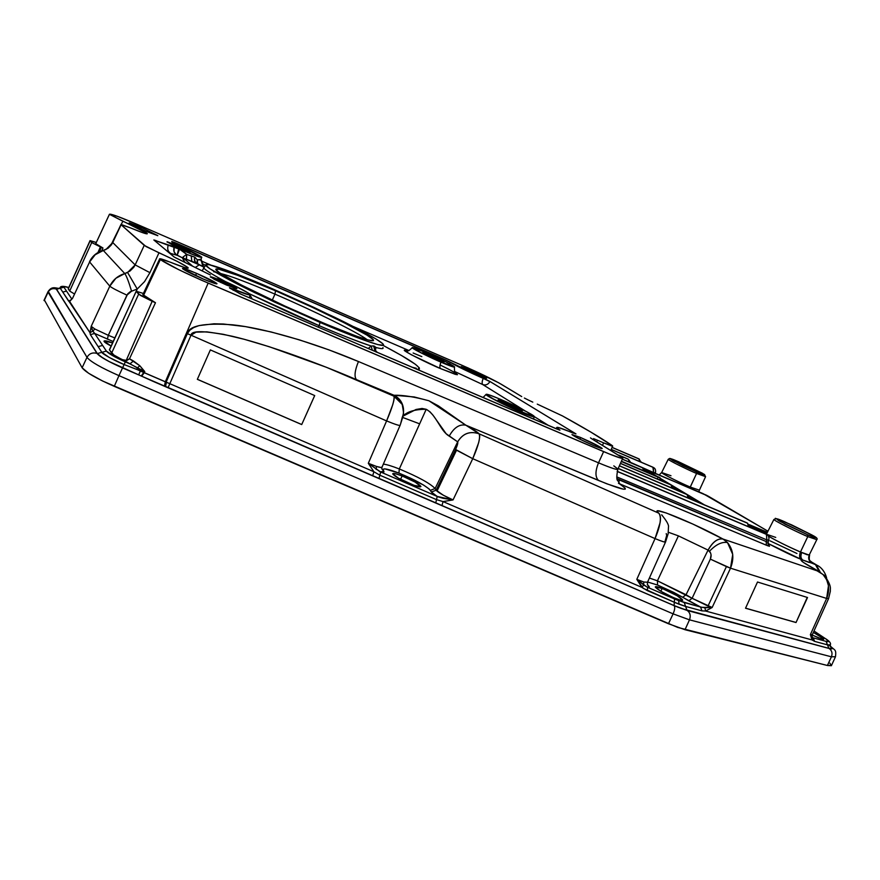 <?xml version="1.0" encoding="UTF-8"?>
<svg xmlns="http://www.w3.org/2000/svg" width="880" height="880" viewBox="0 0 880 880"><rect width="100%" height="100%" fill="white"/><g stroke="black" fill="none" stroke-linecap="round" stroke-linejoin="round"><path stroke-width="1.32" d="M109.505 349.547L136.191 291.357L143.407 293.458L136.18 291.258L109.483 350.009L113.894 355.047L129.888 363.88L115.28 357.093L106.392 351.087L94.677 333.465L113.19 341.528L94.644 333.443L92.125 329.879L91.212 326.326L94.831 328.999L92.818 331.166L94.831 328.999L108.295 335.313L127.754 293.799L130.119 291.797L137.236 289.025L144.573 281.589L149.919 272.657L158.961 252.824C175.769 260.37 185.515 265.386 188.21 267.872C188.419 269.027 182.27 267.058 169.741 261.987L159.599 258.764L160.303 259.6L143.528 295.416L155.474 302.742L129.492 358.787L139.832 365.75L144.771 371.58L144.254 372.735L166.122 382.162L187.352 333.641L189.739 330.275L193.655 327.58L199.034 325.589L213.983 323.796L223.377 324.005L245.465 326.612L271.139 331.969L299.299 339.834L328.79 349.822L358.446 361.526L598.51 462.825L603.625 451.616L208.164 283.096L165.308 381.843L208.164 283.096C184.657 272.899 168.707 265.067 160.303 259.6L159.61 258.973C159.434 258.247 162.811 259.248 169.741 261.987L184.811 267.597L187.968 268.246L187.671 267.333L177.441 261.503L145.97 246.521L121.088 224.774L112.761 242.539L135.157 264.902L144.232 245.377L135.157 264.902L149.919 272.657L158.961 252.824L144.232 245.377L120.967 224.631L130.163 227.766L121.209 224.499M68.277 288.629L69.674 291.082L74.437 293.942L69.674 291.082L91.707 242.561L101.288 247.302L99.374 251.779L101.288 247.302L100.375 246.917L97.955 252.538L100.375 246.917L91.707 242.561L69.674 291.082L68.178 288.75M274.956 294.129C248.27 282.667 230.197 275.825 220.77 273.57C230.197 275.825 248.27 282.667 274.956 294.129L272.261 300.168L274.956 294.129C313.94 310.871 357.984 332.552 367.213 339.713C357.984 332.552 313.94 310.871 274.956 294.129L275.506 290.785L274.956 294.129M317.185 320.386C270.655 300.542 218.174 274.252 216.095 269.984C212.443 265.562 240.163 275.473 275.506 290.785L311.894 307.12L344.674 323.015L366.993 335.148L372.999 339.405L373.395 340.681L368.324 340.021L356.609 336.215L324.841 323.631L284.867 306.031L241.208 284.944L219.736 272.899L215.831 269.489L218.845 269.203L237.523 275.275L275.506 290.785C321.277 310.475 372.636 336.182 373.549 340.164C372.977 342.617 354.189 336.017 317.185 320.386M429.693 354.882L429.836 356.235L429.693 354.882L444.026 362.098L422.851 352.462L429.693 354.882L444.037 362.065L427.229 354.959L423.104 352.352L429.693 354.882M505.351 402.369L505.637 404.14L505.351 402.369L522.258 410.938L515.108 408.485L498.179 399.96L505.351 402.369C514.789 406.549 520.432 409.409 522.258 410.96L503.679 403.161L498.124 399.872L505.351 402.369M469.139 369.512L469.04 370.931L469.139 369.512L486.64 378.279L478.819 375.419L461.252 366.685L469.139 369.512L486.64 378.257L466.796 369.831L461.23 366.608L469.139 369.512M580.283 437.371L580.25 439.351L580.283 437.371L600.534 447.26L602.184 448.448L601.535 448.58L594 445.742C582.296 440.572 574.948 436.854 571.978 434.599L580.283 437.371C592.273 442.673 599.588 446.391 602.228 448.536L594 445.742L579.579 439.021L571.967 434.577L580.283 437.371M196.306 273.24L195.811 275.715L196.306 273.24L216.612 283.305L216.722 283.888L214.247 283.294L203.258 279.026C191.818 274.032 184.888 270.556 182.49 268.598C182.413 267.784 187.022 269.335 196.306 273.24C208.087 278.388 214.973 281.875 216.986 283.701C216.722 284.317 212.146 282.755 203.258 279.026L182.732 268.829L185.372 268.972L196.306 273.24M141.141 227.326L140.745 228.987L141.141 227.326L157.817 235.675L145.86 231.264L129.118 222.981L141.141 227.326L157.817 235.62L145.86 231.264L132.913 225.225L129.47 222.849L141.141 227.326M220.748 280.467L220.649 282.436L220.748 280.467L234.487 286.99L236.94 288.651L234.916 288.332L210.331 276.947C210.155 276.287 213.631 277.464 220.748 280.467C230.087 284.559 235.477 287.287 236.94 288.662L226.534 285.054L214.324 279.356L210.474 276.705L220.748 280.467M176.418 245.267L176.286 246.73L176.418 245.267L190.234 252.186L180.785 248.743L166.947 241.89L176.418 245.267L190.234 252.164L171.974 244.695L167.156 241.747L176.418 245.267M520.014 411.774C529.32 415.712 534.05 417.329 534.226 416.647C532.345 416.724 527.604 415.107 520.014 411.774L519.486 413.094L520.014 411.774C513.205 409.068 487.487 396.88 486.046 394.603C486.31 395.912 505.285 405.526 520.014 411.774M483.054 397.54L486.09 394.372L493.339 398.948L510.763 407.473L534.006 416.68L526.636 411.708L500.599 399.388C515.086 405.559 533.83 415.019 534.27 416.427C534.358 417.252 529.628 415.646 520.08 411.62C505.362 405.372 486.387 395.758 486.123 394.449C486.123 393.646 490.941 395.285 500.599 399.388L490.017 395.175L486.123 394.449M377.212 352.352L374.693 350.108L374.385 346.203L373.56 345.95L375.342 351.56L373.56 345.95L371.173 346.027L372.317 350.262L371.173 346.027L368.225 348.524L371.173 346.027C359.337 342.188 341.957 335.39 319.055 325.633L320.155 322.487L255.002 292.787C229.482 280.456 206.855 268.092 205.601 265.177C204.743 260.579 250.503 279.202 273.108 289.08L334.312 317.097C358.347 328.724 381.216 341.066 383.361 344.41C386.353 349.591 344.839 333.201 320.155 322.487L319.055 325.633C337.414 333.597 354.794 340.395 371.173 346.027L373.56 345.95L375.958 347.468C381.513 348.975 383.823 349.008 382.899 347.567M319.055 325.633L318.351 327.228L319.055 325.633L249.425 293.777C277.783 307.439 300.993 318.054 319.055 325.633M210.375 274.956L174.383 257.136L153.923 240.053L183.007 250.503L182.765 251.075L186.736 254.419L194.832 257.169L197.351 259.864L200.343 259.93L201.333 258.577M556.666 427.713L559.383 429.825L556.765 427.592C556.699 426.624 562.111 428.428 573.012 433.037L575.564 433.642L489.951 381.48L483.219 378.378L489.885 381.623C488.125 384.527 485.76 385.528 482.79 384.593C485.76 385.528 488.125 384.527 489.885 381.623L483.219 378.378C481.943 381.513 481.8 383.592 482.79 384.593L525.162 410.938L482.79 384.593C481.8 383.592 481.943 381.513 483.219 378.378C468.479 371.877 457.523 366.553 450.351 362.428L450.351 362.428C457.523 366.553 468.479 371.877 483.219 378.378L483.285 378.246C468.545 371.734 457.589 366.421 450.417 362.296L443.828 359.106L450.351 362.428L449.515 363.704L450.351 362.428L443.773 359.238L443.267 360.525L443.773 359.238L176.297 243.342L443.828 359.106L176.352 243.188L171.941 241.703L176.297 243.342L175.912 244.255L176.352 243.188L171.875 241.472L172.062 242.209L177.925 245.168C191.686 251.361 199.65 255.387 201.784 257.257C201.575 258.005 195.316 255.75 183.007 250.503L197.45 256.322L201.652 257.092L172.887 242.748L171.732 241.483L174.328 242.341L445.764 359.964L489.467 381.205L575.982 433.917L558.415 427.504L556.754 427.57L559.944 430.144L556.556 428.923L240.075 293.799L229.449 287.705L247.775 294.393L250.151 294.712L248.897 293.392L236.808 286.858L217.943 278.234C235.917 286.11 246.653 291.511 250.14 294.448C250.327 295.482 244.816 293.711 233.607 289.135L233.541 289.311C244.101 293.623 249.623 295.449 250.129 294.778M184.877 262.229L182.633 258.445L183.975 258.577L176.176 254.672L174.075 251.801L174.163 247.06L178.673 248.82L177.177 255.288L170.753 253.451C167.893 251.647 167.057 248.919 168.212 245.267L174.163 247.06C173.063 250.624 174.075 253.374 177.177 255.299L169.543 253.165M440.979 362.153L441.045 362.01C425.106 354.937 415.503 350.152 412.247 347.633C412.346 347.039 416.944 348.678 426.008 352.572C441.727 359.546 451.253 364.309 454.586 366.85C454.564 367.477 450.054 365.86 441.045 362.01L440.979 362.153C439.67 365.398 439.516 367.543 440.517 368.588C430.012 364.529 393.239 346.17 407.462 350.944L404.8 350.823L411.444 354.838L440.517 368.588C439.516 367.543 439.67 365.398 440.979 362.153C448.217 365.343 452.727 366.96 454.531 367.015C454.41 367.576 449.889 365.959 440.979 362.153C425.04 355.08 415.437 350.284 412.181 347.765C413.369 349.525 434.852 359.634 440.979 362.153M407.374 350.944L405.482 350.592C406.373 352.154 408.606 351.208 412.181 347.765L412.247 347.633M417.131 369.402C423.929 369.061 412.687 361.119 383.405 345.565L401.731 355.641L415.514 364.375L419.287 367.928L419.397 368.929L417.131 369.402M818.708 637.912L812.196 635.041L821.997 639.056L823.658 639.287L823.449 638.561L813.351 632.434C819.709 635.723 823.196 637.945 823.801 639.089L818.708 637.912M675.928 598.631C664.708 593.857 657.833 589.985 655.292 587.026C655.38 586.245 657.668 586.729 662.156 588.445L660.803 591.272L662.156 588.445L655.325 586.839L660.605 591.162L673.464 597.63L679.943 600.006L682.682 600.182L677.237 595.804L662.156 588.445C673.277 593.186 680.13 597.047 682.704 600.028C682.638 600.798 680.383 600.325 675.928 598.631M411.62 484.418C401.038 479.985 394.746 476.476 392.744 473.913C392.92 472.934 396.044 473.616 402.127 475.948L400.565 479.347L402.127 475.948L395.582 473.759L392.766 473.715L398.376 478.148L414.128 485.364L420.893 486.585L415.14 482.108L402.127 475.948C412.61 480.348 418.869 483.846 420.893 486.42C420.761 487.399 417.67 486.728 411.62 484.418M111.122 346.038C106.744 343.783 104.379 342.199 104.016 341.286C104.071 340.362 106.931 340.879 112.585 342.837L104.027 341.077L111.122 346.038M768.581 545.424L769.483 546.293L768.031 542.157L769.483 546.293L767.525 545.677L619.696 483.868L766.425 545.237L766.139 541.53L766.854 539.913L616.792 476.894L766.854 539.913L766.139 541.53L767.954 542.201L766.139 541.53L766.425 545.237L769.483 546.293L768.581 545.424M830.39 646.305L832.315 648.329L829.07 648.461L687.214 610.467L677.952 607.233L165.528 386.463L674.102 605.583L674.322 602.261L679.074 604.219L678.623 600.622L674.553 598.95L674.322 602.261L685.619 606.441L701.954 610.863L705.639 611.039L812.02 639.925L810.381 634.601L812.361 634.645L828.531 598.697M784.454 521.675L812.251 535.139C817.498 538.538 815.947 538.406 807.609 534.765L807.774 536.591L816.783 539.649L807.774 536.591L800.481 551.991C799.095 555.412 799.315 557.876 801.141 559.372C793.595 556.358 782.474 551.023 767.778 543.345L801.141 559.372C799.315 557.876 799.095 555.412 800.481 551.991L801.757 552.519C800.404 555.951 800.734 558.459 802.758 560.043L801.141 559.372L802.758 560.043C798.215 559.372 803.572 563.156 818.818 571.406L803.297 562.342L801.02 560.23L802.758 560.043C800.734 558.459 800.404 555.951 801.757 552.519L807.29 554.796L809.567 554.741M670.989 475.728L661.65 472.549C662.31 474.155 685.278 485.155 690.228 487.058L696.575 473.462L696.498 471.9L672.386 460.251C669.064 457.963 671.121 458.458 678.579 461.758L670.164 458.832L683.133 465.762L699.27 473.066L704.715 474.694L678.579 461.758L702.361 473.22C706.002 475.651 704.044 475.211 696.498 471.9L696.575 473.462L705.584 476.674L696.575 473.462C685.069 468.534 668.195 460.075 668.239 459.294L668.239 459.294C668.987 460.713 691.702 471.537 696.575 473.462L689.854 488.004L690.228 487.058L699.413 490.171L705.529 476.784M699.358 490.303L698.962 491.887L699.358 490.303M775.731 537.416L766.425 534.215M816.783 539.649C817.872 538.791 816.64 537.449 813.098 535.623L784.553 521.719C776.292 518.1 774.587 517.891 779.438 521.103L807.609 534.765L785.07 524.128L776.281 518.628L791.615 524.865L812.251 535.139L815.782 537.79L807.609 534.765L807.774 536.591C794.717 531.069 773.817 520.476 773.905 519.453C774.675 521.224 802.571 534.644 807.774 536.591L800.481 551.991C787.072 546.161 776.369 540.837 768.35 536.03C776.171 541.002 795.586 550.066 800.481 551.991L809.171 555.104C807.95 558.558 808.929 561.264 812.086 563.233L816.354 564.971L820.182 572.099L816.354 564.971L812.57 562.727L809.116 562.452L802.758 560.043L812.086 563.233C808.929 561.264 807.95 558.558 809.171 555.104L816.717 539.803M661.716 472.406L661.65 472.549C661.529 473.462 678.568 482.13 690.228 487.058L699.413 490.171M403.128 416.097L416.053 409.475L422.048 408.463L426.206 409.288L429.924 411.741L432.993 415.173L446.149 433.741L457.666 441.848L435.127 488.532L430.375 490.325C425.898 485.716 415.426 479.974 398.937 473.099L399.311 468.963C418.044 476.795 429.979 483.307 435.127 488.532L457.666 441.848L456.159 448.184L436.161 490.204L436.997 491.128L456.522 450.197L455.576 449.46L436.161 490.204L435.127 488.532C429.979 483.307 418.044 476.795 399.311 468.963C391.93 466.07 386.606 464.453 383.35 464.112C386.606 464.453 391.93 466.07 399.311 468.963L426.206 409.288L399.311 468.963L398.937 473.099L423.379 484.957L429.11 488.939L432.069 492.822L437.217 496.441L380.688 472.032L383.933 472.021L383.097 469.26L384.967 468.886L398.937 473.099C388.102 468.952 382.833 467.885 383.152 469.909L383.9 471.493L380.083 471.779L368.313 463.298L376.497 466.444L376.145 469.469L376.497 466.444L380.941 467.489L382.118 466.972C382.162 467.797 380.292 467.632 376.497 466.444L368.313 463.298L386.595 420.926L191.026 335.203L169.807 383.68L373.901 471.746L368.313 463.298L373.901 471.746L379.841 475.2L380.688 472.032L368.313 463.298L386.595 420.926L392.744 404.723C394.152 399.85 394.559 397.012 393.965 396.198L393.965 395.252L356.422 379.61L393.965 396.198L326.447 367.312L269.269 346.731L244.321 339.317L223.234 334.29L206.888 331.859L195.998 332.167L191.026 335.203L386.595 420.926C395.34 424.501 399.861 425.942 400.158 425.238M668.459 532.279L678.414 535.876L708.059 550.099L686.048 594.737L682.693 597.278L657.536 585.024L657.426 580.822L686.048 594.737L708.059 550.099L709.5 551.221C715.99 544.467 721.985 541.574 727.496 542.564L723.019 539.044C717.717 538.208 712.756 541.904 708.125 550.132L710.556 552.882L711.073 554.884L710.358 559.119L692.109 598.29L708.004 606.067L726.418 566.599L710.358 559.119L692.109 598.29L657.426 580.822L649.385 578.039L657.426 580.822L678.414 535.876L657.426 580.822L657.536 585.024L673.607 592.328L700.557 607.013L684.233 602.547L674.553 598.95L647.625 587.323L649.231 586.707L647.284 584.452L649.286 586.927L647.097 587.114L636.812 579.348L643.808 582.021L643.544 584.881L643.808 582.021L647.515 582.219L643.808 582.021L636.812 579.348L655.05 538.593L472.747 458.689L453.046 499.917L443.047 501.578L641.905 587.389L636.812 579.348L643.192 588.313L674.322 602.261L674.102 605.583L681.296 608.487L828.883 648.351L832.095 648.219L830.434 646.415C833.096 648.637 832.579 649.286 828.883 648.351L827.486 644.864L830.313 644.809C831.149 643.291 829.565 641.245 825.539 638.66L828.52 641.322L826.089 641.377L812.812 637.736L810.381 634.601L826.65 598.444L730.51 568.183L712.162 607.486L705.639 611.039L812.02 639.925L814.605 641.377L827.486 644.864L828.883 648.351L687.016 610.346L685.619 606.441L687.016 610.346L674.102 605.583L442.002 505.56L443.047 501.578L453.046 499.917L472.747 458.689L655.05 538.593L660.132 522.533C660.847 518.001 660.418 514.888 658.845 513.205L657.415 511.786L658.097 510.84L666.138 512.941L692.824 524.051L723.019 539.044L818.818 571.406L723.019 539.044L727.496 542.564L732.732 554.411L730.51 568.183L826.65 598.444L828.476 585.695L826.628 579.645L823.119 574.64L818.818 571.406L823.119 574.64C828.993 581.46 830.17 589.402 826.65 598.444L810.381 634.601L812.361 634.645M812.086 636.185L812.482 637.362L810.381 634.601L812.02 639.925L812.405 637.263L812.02 639.925L814.605 641.377L812.482 637.362M143.011 294.294L143.528 295.416L160.303 259.6L178.497 269.555L200.53 279.796L609.609 454.102L621.357 458.271L622.688 457.853L591.866 438.856L622.831 458.051C623.029 459.239 616.627 457.094 603.625 451.616L598.51 462.825C611.644 468.292 618.123 470.371 617.969 469.051L622.666 458.403M138.028 224.741L462.737 365.607C479.798 373.12 492.69 379.368 501.413 384.351L521.719 396.583L498.597 382.734L468.259 368.038L138.028 224.741L117.183 216.249L109.417 214.291C110.319 213.466 119.867 216.942 138.028 224.741M95.733 243.672L109.417 214.291L95.733 243.672L102.971 247.995L101.706 250.811L102.971 247.995L95.733 243.672M122.881 221.232C137.115 227.656 145.266 231.803 147.345 233.662C147.367 234.487 141.647 232.529 130.163 227.766L143.803 233.068L147.07 233.376L109.417 214.291L122.881 221.232L121.176 224.499L122.881 221.232M118.074 230.637L114.334 238.172L118.074 230.637M111.782 243.474L114.334 238.172L111.782 243.474M136.301 291.181L137.236 289.025L136.301 291.181M89.617 261.943L72.523 298.375L89.617 261.943L72.523 298.375L69.641 301.477L89.98 332.695L91.212 326.326L109.802 286.176L89.617 261.943C92.477 256.157 97.053 252.34 103.323 250.481L105.919 249.524L112.761 242.539L135.157 264.902L133.804 267.256L129.943 271.084L124.773 273.57L103.323 250.481L95.183 254.727L89.617 261.943L109.802 286.176L115.885 278.256L124.773 273.57L103.323 250.481L108.064 248.237L111.518 244.684L120.945 224.543M602.547 445.291L603.592 442.86L597.465 440.231L596.783 441.826L597.465 440.231L603.592 442.86L602.547 445.291M612.557 445.841L590.733 432.025L562.485 415.932L537.273 404.129L562.485 415.932C583.66 427.57 600.138 437.371 611.908 445.346L612.689 446.105L611.435 445.918L603.592 442.86L612.689 446.105M593.527 438.625L597.465 440.231L593.527 438.625M590.48 437.877L591.866 438.856L590.48 437.877M524.381 398.046L528.275 400.004L524.381 398.046M532.807 402.138L528.275 400.004L532.807 402.138M828.861 645.172C833.393 648.439 833.47 649.528 829.07 648.461C831.908 650.485 832.689 653.268 831.424 656.81C832.689 653.268 831.908 650.485 829.07 648.461L687.214 610.467C690.173 612.7 690.932 615.824 689.491 619.839L831.424 656.81L835.494 656.722L831.424 656.81L827.398 665.489L677.677 627.418L102.619 381.018L88.715 373.329L82.126 367.774L44.264 299.783L82.126 367.774L86.988 357.357L82.126 367.774C85.558 372.218 96.272 378.422 114.268 386.353L118.965 375.65C101.112 367.763 90.453 361.669 86.988 357.357L48.191 291.324L44.143 300.663L48.092 292.171L86.988 357.357C90.453 361.669 101.112 367.763 118.965 375.65L114.268 386.353L668.459 623.755L673.101 613.855L118.965 375.65L673.101 613.855L668.459 623.755L685.003 629.717L689.491 619.839L673.101 613.855L689.491 619.839L685.003 629.717L827.398 665.489L831.424 656.81L689.491 619.839C690.932 615.824 690.173 612.7 687.214 610.467L674.179 605.66C675.147 607.167 674.795 609.895 673.101 613.855C674.795 609.895 675.147 607.167 674.179 605.66L152.999 381.315L109.197 361.614L99.825 356.026L97.02 353.441L56.287 289.069L56.738 288.288L59.279 288.552L56.287 289.069C52.679 287.969 49.951 289.014 48.092 292.171C49.951 289.014 52.679 287.969 56.287 289.069L97.02 353.441C92.631 352.165 89.287 353.474 86.988 357.357C89.287 353.474 92.631 352.165 97.02 353.441C99.858 356.829 108.361 361.658 122.529 367.928L118.965 375.65L122.529 367.928L141.251 376.002L138.655 374.836L141.251 376.002L143.726 372.482L136.697 369.391L140.393 370.986L144.771 371.58L141.669 376.189L144.254 372.735L141.669 376.189L164.461 386.023L165.308 381.843L164.461 386.023L165.275 386.353L166.122 382.162L187.352 333.641L191.026 335.203L169.807 383.68L166.122 382.162L165.275 386.353L166.452 382.294L165.528 386.463L168.146 387.541L169.807 383.68L373.901 471.746L379.841 475.2L436.491 499.631L437.217 496.441L431.376 492.008L430.375 490.325L435.127 488.532L436.161 490.204L431.376 492.008L436.161 490.204L443.344 495.231L453.046 499.917L442.981 498.289L438.141 496.848L380.688 472.032L379.841 475.2L436.491 499.631L443.047 501.578L641.905 587.389L643.731 585.024L636.812 579.348L655.05 538.593C661.881 541.409 665.401 542.52 665.588 541.937M829.873 663.146L831.413 665.709L827.398 665.489L831.545 665.324L835.307 657.14M613.8 465.861L617.991 469.106C617.958 470.316 611.457 468.215 598.51 462.825C595.111 471.295 595.122 477.18 598.576 480.48C624.195 490.776 631.279 491.964 619.828 484.022L625.196 488.213L625.24 489.148L623.37 489.192L606.969 483.868L465.828 425.183L479.105 433.807L658.845 513.205L479.105 433.807C480.007 434.753 479.864 437.679 478.687 442.585L472.747 458.689C478.445 445.643 480.557 437.349 479.105 433.807C477.356 431.981 472.934 429.121 465.828 425.183L438.394 405.867L428.945 400.774L414.161 396.946L393.965 395.252L356.422 379.61C309.078 359.37 260.744 342.848 232.21 336.248C205.007 330.561 191.279 330.22 191.026 335.203L187.352 333.641C188.925 325.688 204.083 322.751 232.826 324.83C262.801 328.009 311.916 341.814 358.446 361.526C354.761 370.612 354.079 376.64 356.422 379.61C354.079 376.64 354.761 370.612 358.446 361.526L598.51 462.825C595.111 471.295 595.122 477.18 598.576 480.48L465.828 425.183L428.945 400.774C414.469 396.825 402.809 394.988 393.965 395.252L393.965 396.198C394.702 399.454 392.249 407.704 386.595 420.926C395.384 424.512 399.905 425.953 400.147 425.238L403.128 416.075C403.92 415.778 403.612 411.895 402.204 404.426C404.019 408.76 404.019 413.105 402.204 417.483L400.62 423.808M619.542 483.846L618.464 483.329M197.34 379.335L210.364 349.91L314.71 395.571L301.708 424.567L197.34 379.335L210.364 349.91L314.71 395.571L301.708 424.567L314.677 395.56L301.708 424.567L197.34 379.335M59.191 288.596L56.958 288.387L56.507 289.157L97.295 353.551L102.553 357.775L109.351 361.636L138.655 374.836L122.551 367.895C108.526 361.691 100.111 356.906 97.295 353.551L56.507 289.157L59.191 288.596M745.525 608.223L757.515 582.01L807.532 597.509L796.026 622.534L745.525 608.223L757.515 582.01L807.532 597.509L796.026 622.534L807.257 597.421L796.026 622.534L745.525 608.223M810.92 561.594L816.354 564.971L812.086 563.233L812.57 562.727L810.37 561.011M60.357 287.573L60.236 288.2L63.965 287.232C63.437 286.341 65.043 286.44 68.772 287.529L64.229 286.649L63.965 287.232L71.797 299.035L66.528 291.104L62.755 292.072L89.98 332.695L90.365 334.62L101.849 352.319L97.295 353.551L101.849 352.319L109.296 357.5L124.102 364.551L122.551 367.895L124.102 364.551L136.697 369.391L140.393 370.986L138.655 374.836L140.393 370.986L169.807 383.68L168.146 387.541L372.702 475.695L373.901 471.746L372.702 475.695L378.994 478.379L379.841 475.2L378.994 478.379L435.776 502.843L436.491 499.631L443.047 501.578L442.002 505.56L435.776 502.843L437.217 496.441L453.046 499.917C445.511 496.606 440.165 493.669 436.997 491.128L456.522 450.197L472.747 458.689L455.576 449.46C457.369 445.511 458.073 442.981 457.688 441.87C462.781 433.477 469.92 430.793 479.105 433.807L479.083 433.785C469.898 430.76 462.759 433.455 457.666 441.848C462.759 433.455 469.898 430.76 479.083 433.785C469.92 430.793 462.781 433.477 457.688 441.87L449.207 436.117C453.948 427.603 459.481 423.962 465.828 425.183C459.481 423.962 453.948 427.603 449.207 436.117C440.264 431.002 436.612 415.019 426.206 409.288C414.744 409.299 406.879 411.686 402.611 416.449M109.384 349.701L111.606 353.144C112.794 354.618 116.424 356.796 122.518 359.689L126.874 360.47L129.492 358.787L133.496 360.998L129.888 363.88L125.345 361.889L124.102 364.551L140.448 370.854L144.771 371.58L140.789 370.106L140.448 370.854L140.789 370.106L137.368 367.906L136.697 369.391L137.368 367.906L122.518 359.689L126.17 360.536L152.174 301.29L138.666 294.107L111.606 353.144L138.666 294.107L136.29 291.5L140.25 295.295L152.174 301.29L126.17 360.536L129.492 358.787L155.474 302.742L152.174 301.29L155.474 302.742L142.813 294.591M114.829 337.931L108.295 335.313L126.951 295.13C117.799 290.983 112.09 288.002 109.802 286.176L91.212 326.326L94.831 328.999L108.295 335.313L107.371 339.207L108.295 335.313L114.829 337.931M662.31 515.361L661.606 514.8C666.754 521.004 669.042 525.118 668.459 527.164L668.14 533.775L665.577 541.915L665.049 541.376L666.677 535.469L666.237 533.599M647.614 582.01L657.536 585.024L647.614 582.01M814 630.993L825.242 638.517C829.301 641.289 829.576 642.246 826.089 641.377L813.219 637.857L814.605 641.377L827.486 644.864L826.089 641.377L827.486 644.864L830.313 644.809M109.802 286.176C112.09 288.002 117.799 290.983 126.951 295.13L131.56 291.214C128.777 281.809 126.511 275.935 124.773 273.57C117.931 275.638 112.937 279.84 109.802 286.176M124.773 273.57C126.511 275.935 128.777 281.809 131.56 291.214L137.236 289.025L127.589 272.481L124.773 273.57M127.589 272.481L137.236 289.025L144.573 281.589L149.919 272.657L135.157 264.902L127.589 272.481M89.529 261.767L89.518 261.745C92.367 255.981 96.921 252.175 103.191 250.36L105.776 249.381C109.769 246.928 112.057 244.585 112.64 242.363L120.967 224.631M402.215 404.459L393.965 396.198L402.204 404.426M400.675 401.709L393.954 396.176L400.675 401.709M403.513 409.53C402.974 402.996 399.795 398.244 393.965 395.252C399.487 398.046 402.644 402.512 403.447 408.65M665.588 542.003C665.115 542.432 661.595 541.299 655.05 538.593C660.44 525.767 661.705 517.308 658.845 513.205L658.57 512.974C647.669 504.185 693.539 522.863 722.953 539.011C717.662 538.175 712.69 541.871 708.059 550.099C712.69 541.871 717.662 538.175 722.953 539.011L723.019 539.044C717.717 538.208 712.756 541.904 708.125 550.132L678.414 535.876M727.496 542.564C721.985 541.574 715.99 544.467 709.5 551.221C711.282 553.487 711.568 556.116 710.358 559.119L730.51 568.183C734.382 558.393 733.37 549.846 727.496 542.564M730.51 568.183L726.418 566.599L708.004 606.067L712.162 607.486L730.51 568.183M805.42 563.596L824.318 575.311C832.612 586.883 829.851 589.16 830.379 591.074L828.597 598.543L826.65 598.444L828.586 598.51M824.373 575.366L823.119 574.64L824.373 575.366M819.258 571.593L815.452 564.597L819.258 571.582M647.647 585.244L648.725 586.003L647.647 585.244L647.383 582.527M682.693 597.278L686.048 594.737L692.109 598.29L688.743 600.842L682.693 597.278M700.557 607.013L688.743 600.842L692.109 598.29L712.162 607.486L701.613 607.343L678.623 600.622L679.074 604.219L685.619 606.441L684.233 602.547L685.619 606.441L701.954 610.863L700.557 607.013L701.954 610.863L705.639 611.039L704.891 607.783L700.557 607.013M381.799 468.787L383.9 471.493L381.788 468.743L381.953 467.357M381.821 468.919L383.152 469.909L381.821 468.919M60.236 288.2L62.755 292.072L66.528 291.104L63.965 287.232L56.507 289.157L60.236 288.2L68.618 301.103L71.071 299.849L68.618 301.103L69.641 301.477L72.105 298.628M646.525 469.535L644.38 469.227L656.854 476.311L645.458 469.117L706.607 495.286L767.943 531.212L702.977 493.603M767.393 532.29L749.287 524.645L767.393 532.29M704.374 504.845L660.044 478.225L704.374 504.845M750.09 526.394L766.81 533.456L750.09 526.394M645.117 470.745L648.34 472.681L645.117 470.745M659.527 479.424L662.299 481.096L659.527 479.424M673.541 487.872L678.183 490.666L673.541 487.872M689.634 497.563L695.464 501.072L689.634 497.563M784.432 521.675L784.531 521.708C768.141 515.911 778.954 518.925 773.905 519.453L766.37 534.325M796.95 553.487L770.077 540.848M677.413 462.583L673.948 461.12M708.455 496.287L767.943 531.212M646.492 469.524L708.301 496.188M402.809 417.494L419.65 423.841M92.785 331.122L91.212 326.326L89.98 332.695L92.785 331.122L89.98 332.695L90.365 334.62L94.677 333.465L92.785 331.122M102.63 345.422L94.677 333.465L90.365 334.62L98.153 346.621L102.63 345.422L98.153 346.621L101.849 352.319C101.64 353.584 114.697 360.756 124.102 364.551L125.345 361.889C114.664 357.115 108.35 353.518 106.392 351.087L101.849 352.319L106.392 351.087L102.63 345.422M72.523 298.375L71.863 298.969M643.731 585.024L641.905 587.389L647.35 590.623L647.625 587.323L643.731 585.024M674.553 598.95L647.625 587.323L647.35 590.623L674.322 602.261L674.553 598.95M705.639 611.039L712.162 607.486L704.891 607.783L705.639 611.039M144.727 371.558L129.888 363.869L133.496 360.998L139.832 365.75L137.368 367.906L139.832 365.75L142.516 369.105L140.789 370.106L142.516 369.105L144.771 371.58M658.185 477.202L621.302 461.516L659.813 477.576L621.423 461.241L659.813 477.576L658.185 477.202L657.404 479.017L658.185 477.202M642.884 467.984L622.314 459.206L641.938 467.478M687.236 494.626L619.377 465.861L687.687 494.868M628.54 459.371L619.421 455.466L627.638 458.887M653.433 472.483L630.817 462.506L653.433 472.483M653.51 467.555L611.182 449.449L652.641 467.104M639.089 459.03L612.062 447.436L638.253 458.579M671.209 484.99L620.455 463.43L671.638 485.232M747.659 523.292L618.2 468.534L746.493 522.665M617.122 478.621L766.139 541.53L619.322 479.963L618.805 482.603L619.322 479.963L617.122 478.621M766.458 534.402L617.144 471.427L765.325 533.808M768.02 539.979L766.854 539.913L768.768 540.474C769.296 537.416 768.581 535.425 766.634 534.49L766.293 534.292M654.951 472.483L655.457 472.802C655.941 470.195 655.325 468.457 653.609 467.61L652.905 467.214L653.554 472.197L653.422 467.522M766.414 534.38L766.854 539.913L766.414 534.38M750.2 527.417L747.428 523.116M747.527 523.204L748.495 526.702L747.527 523.204M687.137 494.571L687.984 497.915L687.368 494.681L686.191 494.065M671.099 484.946L671.924 488.015L671.33 485.045L670.197 484.462M645.227 471.361L642.224 467.61L643.291 468.215L643.522 470.635L642.763 467.929M630.839 462.748L628.463 459.305M628.419 459.316L629.134 462.011L628.419 459.316M641.3 462.242L638.495 458.689L639.463 459.239L639.694 461.56L638.99 458.986M183.986 258.588L192.17 265.749L183.975 258.577L177.177 255.299L179.531 249.172L186.736 254.419L186.494 259.325L183.986 258.588M200.684 265.397L196.174 263.01L200.684 265.397M201.014 265.562L195.514 262.548L194.37 259.171L194.832 257.169L197.351 259.864L197.67 263.835L197.351 259.864L200.948 259.347L201.696 257.466M196.174 263.01L191.84 261.349L203.632 266.981L199.265 264.825L195.437 267.366L199.265 264.825L186.219 259.215L186.736 254.419L194.832 257.169L194.48 260.645L196.174 263.01L191.84 261.349L191.191 255.761L191.84 261.349L186.494 259.325L186.736 254.419L186.219 259.215L183.997 258.489L183.029 257.015L183.997 258.489L182.567 258.016L183.029 257.015L182.633 258.445L184.888 262.229M202.73 266.068L200.948 259.347L202.73 266.068L204.105 264.649L202.51 263.626L204.105 264.649L202.73 266.068L201.795 265.936M196.801 263.351L197.351 259.864L196.801 263.351M440.055 364.947C452.001 370.744 457.699 374.022 457.16 374.759L440.517 368.588L455.301 374.352L457.468 374.638L455.444 372.988M376.211 352.132L375.694 351.417M375.397 350.735L375.958 347.468L375.397 350.735L377.388 352.429M382.954 347.655C383.724 349.008 381.381 348.942 375.958 347.468L374.385 346.203L374.341 349.184L377.245 352.363M249.964 294.932L252.241 299.002L249.975 294.932M548.691 425.568L534.281 416.603L548.691 425.568M173.965 256.872L153.846 239.976L156.134 240.636L154 240.119L156.079 240.79L155.782 241.604L156.079 240.79L168.212 245.267C167.057 248.919 167.893 251.647 170.753 253.451M409.068 350.592L353.045 326.425L409.068 350.592M210.793 265.056L201.036 260.843L210.793 265.056M482.79 384.593L454.443 371.382L482.79 384.593M203.39 264.286L202.818 263.901L203.39 264.286M186.296 254.617L183.029 257.015M233.156 290.279L233.541 289.311L233.156 290.279M559.295 429.99L241.373 294.36L230.186 288.354L233.607 289.135L229.625 288.002M229.669 288.013L233.541 289.311C244.321 293.711 249.843 295.526 250.118 294.734M177.177 255.178L178.673 248.82L179.531 249.172L177.177 255.178M174.229 246.895L156.079 240.79L174.229 246.895M179.531 249.172L182.765 251.075L183.007 250.503L179.531 249.172M207.042 273.317L175.351 257.675M556.721 427.482L559.383 429.825M225.137 281.391C212.058 274.362 204.875 269.83 203.588 267.795L204.116 266.816L203.588 267.795C205.084 269.951 212.267 274.494 225.137 281.391M215.16 272.052L213.664 271.766M204.105 264.649L205.568 265.21M413.127 353.012L421.828 356.62M426.008 352.572L412.236 347.501L420.97 352.66L441.045 362.01L454.608 366.949L445.577 361.68L426.008 352.572M273.108 289.08L236.467 273.944L209.099 264.66L205.502 264.891L209.759 268.686L233.893 282.249L274.296 301.961L328.845 326.183L364.738 340.373L377.839 344.608L383.394 345.268L382.822 343.783L375.914 338.921L350.691 325.226L313.896 307.395L273.108 289.08M197.362 379.291L301.686 424.512L197.362 379.291M745.558 608.157L795.762 622.402L745.558 608.157M101.288 247.302L102.971 247.995L101.288 247.302M90.134 240.834L96.294 242.473L90.046 240.614L68.266 289.003L90.134 240.834L91.707 242.561L90.134 240.834M109.384 349.811L136.191 291.357M418.22 369.391L419.023 367.543M412.093 367.246L416.361 368.269L415.701 368.786M768.284 545.27L768.911 545.699C768.361 546.117 768.064 544.951 768.009 542.19M705.584 476.674L704.319 474.386L678.568 461.747C666.798 456.83 670.538 458.986 669.526 458.491L668.239 459.294L661.65 472.549L659.186 474.936M812.273 634.832L812.086 636.141M826.65 578.105C824.505 569.503 818.587 565.829 817.322 565.422L811.613 562.034M612.623 446.138L610.83 450.285M109.428 214.313L95.744 243.705M159.61 258.973L142.846 294.657M59.444 288.464C55.275 288.178 51.788 285.758 47.949 291.841L44.011 300.322M617.804 469.447C616.484 476.289 616.495 480.051 617.826 480.722L620.334 484.605M835.494 656.722C836.352 649.121 835.043 650.738 830.324 646.074M400.048 425.458L382.118 466.972M665.489 542.102L647.515 582.219M72.435 298.199L70.884 300.047M809.589 555.093C808.984 558.547 809.226 560.505 810.337 560.967M643.973 468.765L703.054 493.625M59.037 288.651L57.805 288.706L60.115 287.903C60.247 285.978 63.14 285.835 68.794 287.507M830.269 645.084L830.621 646.778M768.757 540.507L768.031 542.146M660.176 477.906L659.34 479.842M765.644 533.929L617.166 471.306M746.79 522.775L618.244 468.424M686.466 494.175L619.421 465.762M687.368 494.681L689.777 498.663M670.45 484.561L620.488 463.342M671.33 485.045L673.673 488.752M642.158 467.566L622.347 459.129M627.847 458.975L618.904 455.147M652.85 467.181L611.215 449.372M638.44 458.656L612.084 447.37M659.747 477.543L621.423 461.23M203.764 266.904L200.761 265.43M454.454 367.158C454.388 371.987 454.949 374.121 456.137 373.56L455.587 373.142M556.083 428.714L556.765 427.592M202.719 263.824L201.047 259.182M249.942 294.943L249.524 297.847M202.18 270.776L205.601 265.177M534.094 416.834L533.643 419.133M236.335 288.717L236.94 288.662M371.921 340.769L373.549 340.164M90.046 240.713L68.178 288.838"/></g></svg>
